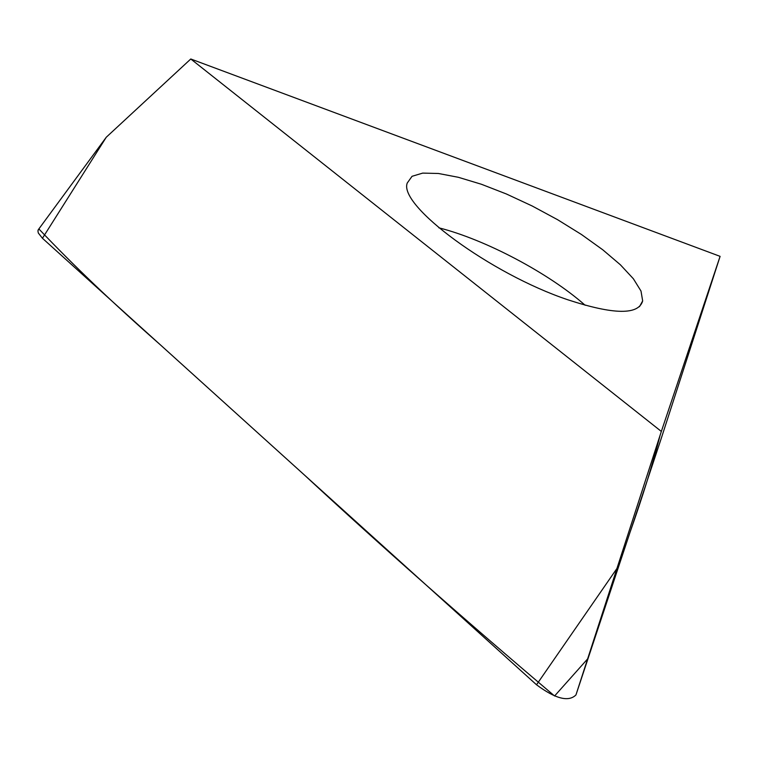 <?xml version="1.0" encoding="UTF-8"?>
<svg xmlns="http://www.w3.org/2000/svg" width="758" height="758" viewBox="0 0 758 758"><rect width="100%" height="100%" fill="white"/><g stroke="black" fill="none" stroke-linecap="round" stroke-linejoin="round"><path stroke-width="1.14" d="M567.979 299.827C490.502 273.894 398.149 205.409 407.254 183.01L412.049 176.301L422.699 173.108L438.446 173.487L458.363 177.296L481.387 184.251L506.382 193.982L532.182 205.987L557.604 219.706L581.5 234.525L602.762 249.789L620.366 264.769L633.366 278.755L640.993 291.034L642.67 300.907C638.587 315.148 613.686 314.788 567.979 299.827M720.1 256.356L190.779 58.991L661.346 431.444L720.1 256.356L661.109 438.844L575.947 694.944C568.585 702.221 555.443 698.829 536.522 684.777L42.448 238.268L38.298 232.99L37.909 230.82L38.866 228.935C72.882 264.874 113.359 303.494 160.298 344.776L304.659 475.238C380.061 545.144 463.365 618.727 554.581 695.996L588.113 658.361L630.002 532.372C642.585 496.803 652.638 464.389 660.152 435.13M661.346 431.444L575.947 694.944M190.779 58.991L106.272 137.236L42.448 238.268M536.522 684.777L616.794 568.68M585.157 305.275C549.114 273.335 485.527 239.661 438.854 227.807M106.272 137.236L38.156 229.901M642.67 300.907L639.468 306.706"/></g></svg>
